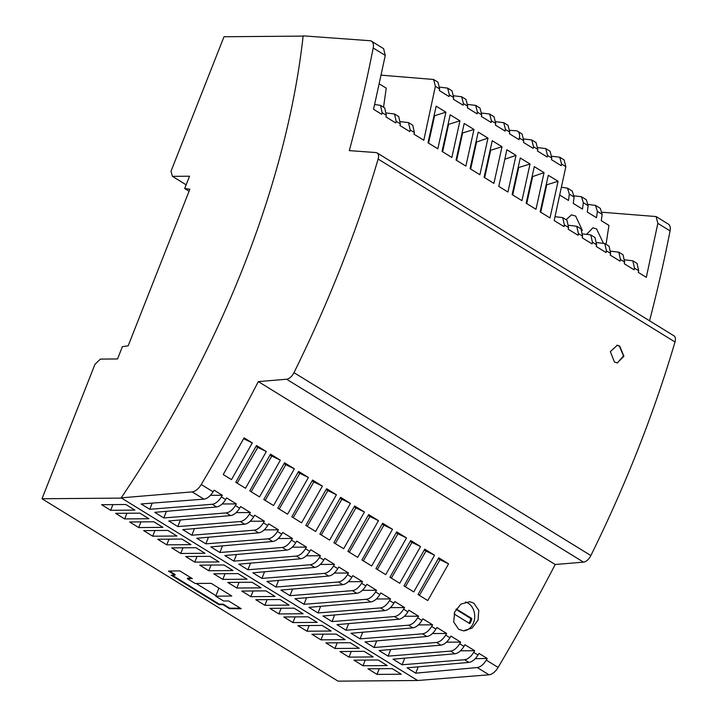 <?xml version="1.0" encoding="UTF-8"?>
<svg xmlns="http://www.w3.org/2000/svg" width="717" height="717" viewBox="0 0 717 717"><rect width="100%" height="100%" fill="white"/><g stroke="black" fill="none" stroke-linecap="round" stroke-linejoin="round"><path stroke-width="1.08" d="M191.502 578.099L187.487 578.135L187.289 578.646L192.317 578.61L179.707 570.84L168.486 571.082L175.002 575.097L175.199 574.577L169.49 571.055M121.173 497.858A658.681 351.671 -58.4 0 0 303.157 35.85L369.873 40.708A11.454 6.112 121.6 0 1 371.352 41.129A11.454 6.112 121.6 0 1 373.198 47.976A1145.533 611.601 121.6 0 1 349.322 150.624L375.896 152.551A8.595 4.589 121.6 0 1 376.999 152.873A8.595 4.589 121.6 0 1 378.128 159.057A801.875 428.121 121.6 0 1 293.988 372.643A8.595 4.589 121.6 0 1 286.603 379.23L258.335 381.605A1145.533 611.601 121.6 0 1 201.244 484.513A11.454 6.112 121.6 0 1 192.156 491.889L121.173 497.858L417.635 680.505L338.048 681.15L41.998 498.754L94.985 364.254L100.425 359.092L117.543 358.957L122.401 346.616L128.164 345.854L189.862 189.207L184.672 188.535L189.53 176.212L172.412 176.346L171.013 171.238L223.991 36.746L302.915 36.11M377.034 674.401L367.964 668.809L392.181 668.62L401.251 674.204L377.034 674.401L379.266 668.719M348.991 657.13L339.921 651.538L364.137 651.341L373.207 656.933L348.991 657.13L351.231 651.448M297.869 625.627L322.085 625.43L331.155 631.023L306.939 631.211L297.869 625.627M306.939 631.211L309.17 625.538M320.956 639.851L311.886 634.267L336.103 634.07L345.173 639.654L320.956 639.851L323.197 634.169M334.973 648.491L325.903 642.898L350.12 642.71L359.19 648.293L334.973 648.491L337.214 642.808M236.843 588.03L227.773 582.437L251.99 582.249L261.06 587.832L236.843 588.03L239.075 582.347M250.86 596.669L241.79 591.077L266.007 590.88L275.077 596.472L250.86 596.669L253.101 590.987M222.826 579.39L213.747 573.806L237.972 573.609L247.042 579.193L222.826 579.39L225.057 573.708M308.059 616.79L317.138 622.383L292.921 622.58L283.842 616.987L308.059 616.79M292.921 622.58L295.153 616.898M110.669 510.289L101.599 504.705L125.816 504.508L134.886 510.101L110.669 510.289L112.91 504.616M166.747 544.839L157.677 539.256L181.894 539.059L190.964 544.642L166.747 544.839L168.988 539.166M138.713 527.569L129.634 521.976L153.85 521.779L162.929 527.371L138.713 527.569L140.944 521.886M152.73 536.208L143.66 530.616L167.877 530.419L176.947 536.011L152.73 536.208L154.962 530.526M208.799 570.75L199.729 565.166L223.946 564.969L233.016 570.562L208.799 570.75L211.04 565.077M278.895 613.94L269.825 608.348L294.042 608.159L303.112 613.743L278.895 613.94L281.136 608.258M180.765 553.479L171.695 547.887L195.911 547.698L204.981 553.282L180.765 553.479L183.005 547.797M124.686 518.929L115.616 513.345L139.833 513.148L148.903 518.732L124.686 518.929L126.927 513.247M194.782 562.119L185.712 556.526L209.929 556.329L218.999 561.922L194.782 562.119L197.023 556.437M280.024 599.52L289.094 605.112L264.878 605.3L255.808 599.717L280.024 599.52M264.878 605.3L267.118 599.627M378.155 659.981L387.225 665.573L363.008 665.761L353.938 660.178L378.155 659.981M363.008 665.761L365.249 660.088M379.338 83.925L386.23 88.173L383.541 107.227M437.944 82.15L439.664 88.935L439.342 90.566L449.075 96.562L449.398 94.931L447.632 88.119L439.888 87.169M656.118 216.57L668.361 224.116A11.454 6.112 121.6 0 1 670.072 230.892A1145.533 611.601 121.6 0 1 649.557 320.795M637.063 263.426L638.677 270.73L638.282 272.379L646.322 277.336L657.839 223.354L656.082 216.552L602.244 212.259M623.046 254.786L624.659 262.09L624.265 263.748L634.097 269.798L634.482 268.149L632.824 260.818L624.991 259.859M604.825 243.565L609.065 246.173L610.633 253.46L610.248 255.109L620.08 261.158L620.465 259.509L618.807 252.178L610.974 251.219M595.011 237.515L596.616 244.82L596.23 246.469L606.053 252.527L606.439 250.869L604.789 243.538L596.956 242.579M580.985 228.875L582.598 236.18L582.213 237.829L592.036 243.888L592.421 242.238L590.772 234.907L582.93 233.948M566.968 220.244L568.581 227.54L568.187 229.198L578.019 235.248L578.404 233.599L576.746 226.267L568.913 225.308M564.109 159.891L565.83 166.667L554.169 220.558L564.001 226.617L564.387 224.959L562.728 217.627L555.083 216.686M550.091 151.251L551.812 158.027L551.49 159.667L561.223 165.663L561.545 164.023L559.78 157.22L552.036 156.27M536.074 142.611L537.795 149.396L537.472 151.027L547.205 157.023L547.528 155.392L545.762 148.58L538.019 147.63M522.057 133.971L523.777 140.756L523.455 142.387L533.188 148.383L533.511 146.752L531.745 139.94L524.002 138.99M509.984 130.324L516.043 130.763A11.454 6.112 121.6 0 1 517.522 131.184A11.454 6.112 121.6 0 1 519.368 138.04A1145.533 611.601 121.6 0 1 519.045 139.672L509.437 133.756L509.76 132.116L508.039 125.341M494.013 116.701L495.734 123.476L495.411 125.116L505.153 131.112L505.467 129.472L503.701 122.67L495.958 121.72M479.996 108.061L481.716 114.845L481.394 116.477L491.127 122.473L491.45 120.841L489.684 114.03L481.941 113.08M465.978 99.43L467.699 106.206L467.376 107.837L477.11 113.842L477.432 112.202L475.667 105.399L467.923 104.44M447.668 88.146L451.997 90.808L453.682 97.566L453.359 99.206L463.092 105.202L463.415 103.562L461.649 96.759L453.906 95.809M412.759 125.233L414.372 132.528L413.978 134.187L423.81 140.236L435.371 86.291L433.615 79.479L381.229 75.16M398.742 116.593L400.355 123.898L399.961 125.547L409.792 131.605L410.178 129.947L408.52 122.616L400.686 121.657M384.724 107.953L386.329 115.258L385.943 116.907L395.775 122.965L396.16 121.307L394.502 113.985L386.669 113.026M383.586 48.666L385.28 55.424L373.566 109.289L381.749 114.326L382.143 112.677L380.485 105.345L374.686 104.539M530.033 164.014L520.273 158L512.126 194.603L521.958 200.652L530.033 164.014L518.212 167.679M487.981 138.103L479.897 174.742L470.065 168.692L478.212 132.08L487.981 138.103L476.554 142.02L470.648 169.042M473.964 129.463L464.195 123.449L456.048 160.052L465.88 166.102L473.964 129.463L462.133 133.129M516.016 155.374L506.847 149.728A1145.533 611.601 121.6 0 1 498.736 186.348L507.932 192.022L516.016 155.374L504.84 159.21M501.999 146.734L493.914 183.382L484.092 177.323L492.238 140.72L501.999 146.734L490.168 150.409M459.947 120.823L450.177 114.81L442.03 151.412L451.862 157.471L459.947 120.823L448.116 124.498M544.06 172.654L534.29 166.631L526.144 203.234L535.975 209.292L544.06 172.654L532.632 176.57L526.726 203.592M558.077 181.284L548.308 175.271L540.161 211.874L549.993 217.932L558.077 181.284L546.246 184.959M445.92 112.184L437.836 148.831L428.013 142.773L436.16 106.17L445.92 112.184L434.099 115.858M484.665 177.682L490.571 150.66M442.613 151.771L448.519 124.74M540.743 212.232L546.65 185.201M428.587 143.131L434.502 116.109M512.7 194.952L518.615 167.93M456.63 160.411L462.537 133.38M456.003 609.405L470.755 618.502L471.786 618.493A11.167 8.954 -90.5 0 1 469.76 623.629L454.219 614.048A11.167 8.954 -90.5 0 1 454.802 611.753M377.106 152.927L673.98 335.843A8.595 4.589 121.6 0 1 675.002 341.973A801.875 428.121 121.6 0 1 590.862 555.558A8.595 4.589 121.6 0 1 583.477 562.137L555.209 564.512A1145.533 611.601 121.6 0 1 498.109 667.419A11.454 6.112 121.6 0 1 489.021 674.796L417.635 680.505M614.442 362.013L617.238 362.919L623.907 356.286L619.721 346.105L617.283 345.227L610.355 351.608L614.442 362.013M617.382 362.927L623.53 355.928L619.363 346.105L616.907 345.227M258.335 381.605L555.209 564.512M486.278 660.133C483.518 664.542 480.507 667.016 477.253 667.545L415.726 673.164L407.077 667.823L468.936 662.418C472.207 661.899 475.228 659.434 477.988 655.024L478.956 653.384L487.246 658.484L486.278 660.133L498.109 667.419M474.672 650.74L464.939 644.744L463.971 646.384C461.201 650.803 458.181 653.268 454.919 653.779L393.059 659.192L402.129 664.776L464.589 659.739C467.887 659.237 470.926 656.79 473.704 652.38L474.672 650.74L460.475 650.812M460.655 642.109L450.921 636.104L449.953 637.754C447.184 642.163 444.164 644.628 440.892 645.139L379.033 650.552L388.112 656.145L450.563 651.099C453.87 650.606 456.908 648.15 459.687 643.749L460.655 642.109L446.458 642.181M446.637 633.469L436.904 627.474L435.936 629.114C433.167 633.523 430.146 635.988 426.875 636.508L365.016 641.912L374.086 647.505L436.545 642.468C439.853 641.966 442.891 639.51 445.669 635.11L446.637 633.469L432.432 633.541M432.62 624.83L422.887 618.834L421.919 620.474C419.149 624.883 416.129 627.348 412.858 627.868L350.998 633.281L360.068 638.865L422.528 633.828C425.826 633.326 428.865 630.879 431.643 626.47L432.62 624.83L418.414 624.901M418.603 616.199L408.86 610.194L407.892 611.834C405.132 616.253 402.112 618.717 398.84 619.228L336.981 624.641L346.051 630.234L408.511 625.188C411.809 624.695 414.847 622.239 417.626 617.839L418.603 616.199L404.397 616.262M398.84 619.228L394.493 616.548L332.034 621.594L322.964 616.002L384.823 610.597L380.467 607.917L318.016 612.954L308.937 607.362L370.797 601.957C374.068 601.438 377.088 598.973 379.858 594.563L380.826 592.923L390.559 598.919L389.591 600.559C386.813 604.969 383.774 607.416 380.467 607.917M375.574 591.919C372.795 596.329 369.757 598.776 366.45 599.278L303.99 604.314L294.92 598.731L356.779 593.317C360.051 592.807 363.071 590.342 365.84 585.923L366.808 584.283L376.542 590.279L375.574 591.919L379.858 594.563M361.556 583.288C358.778 587.689 355.731 590.145 352.432 590.638L289.973 595.684L280.903 590.091L342.762 584.678C346.033 584.167 349.054 581.702 351.823 577.293L352.791 575.643L362.524 581.648L361.556 583.288L365.84 585.923M328.745 576.047C332.016 575.527 335.036 573.062 337.797 568.653L338.765 567.013L348.507 573.008L347.53 574.649C344.752 579.049 341.713 581.505 338.415 582.007L275.955 587.044L266.885 581.451L328.745 576.047L324.398 573.367L261.938 578.404L252.868 572.82L314.727 567.407C317.998 566.887 321.019 564.422 323.779 560.013L324.747 558.373L334.489 564.369L320.284 564.44M306.267 555.8L320.463 555.729L319.495 557.369C316.717 561.778 313.679 564.234 310.38 564.727L247.921 569.764L238.851 564.18L300.71 558.767L296.354 556.087L233.903 561.133L224.824 555.541L286.683 550.136C289.955 549.616 292.975 547.152 295.745 542.742L296.713 541.102L306.446 547.098L305.478 548.738C302.699 553.139 299.661 555.594 296.354 556.087M291.46 540.098C288.682 544.508 285.644 546.954 282.337 547.456L219.877 552.493L210.807 546.901L272.666 541.496C275.937 540.976 278.958 538.512 281.727 534.102L282.695 532.462L292.428 538.458L291.46 540.098L295.745 542.742M258.649 532.856C261.92 532.337 264.94 529.881 267.71 525.462L268.678 523.822L278.411 529.818L277.434 531.458C274.656 535.868 271.618 538.315 268.319 538.817L205.86 543.853L196.79 538.27L258.649 532.856L254.302 530.177L191.842 535.223L182.772 529.63L244.631 524.217C247.903 523.706 250.923 521.241 253.684 516.832L254.652 515.182L264.394 521.187L263.417 522.827C260.638 527.228 257.6 529.684 254.302 530.177M249.399 514.188C246.621 518.588 243.583 521.044 240.285 521.537L177.825 526.583L168.755 520.99L230.614 515.586C233.885 515.066 236.897 512.601 239.666 508.192L240.634 506.552L250.367 512.547L249.399 514.188L253.684 516.832M235.382 505.548C232.604 509.957 229.565 512.404 226.258 512.906L163.808 517.943L154.729 512.359L216.588 506.946C219.859 506.426 222.879 503.961 225.649 499.552L226.617 497.912L236.35 503.908L235.382 505.548L239.666 508.192M149.781 509.303L212.241 504.266C215.548 503.764 218.586 501.317 221.365 496.908L222.333 495.268L214.051 490.168L213.074 491.808C210.287 496.209 207.24 498.656 203.924 499.14L141.132 503.97L149.781 509.303L152.219 503.119M264.537 571.799L261.938 578.404M250.52 563.159L247.921 569.764M320.463 555.729L310.73 549.733L309.762 551.373C306.993 555.792 303.972 558.256 300.71 558.767M324.398 573.367C327.696 572.865 330.734 570.418 333.513 566.009L334.489 564.369M394.493 616.548C397.792 616.055 400.83 613.6 403.608 609.199L404.576 607.559L394.843 601.563L393.875 603.203C391.106 607.613 388.094 610.077 384.823 610.597M270.524 454.13L249.767 490.885L259.536 496.908L280.347 460.189L270.524 454.13M354.637 505.96L333.88 542.715L343.649 548.729L364.46 512.01L354.637 505.96M424.733 549.141L403.976 585.897L413.745 591.919L434.556 555.2L424.733 549.141M273.553 505.539L294.373 468.828L284.541 462.77L263.793 499.525L273.553 505.539M410.716 540.51L389.958 577.266L399.728 583.279L420.538 546.56L410.716 540.51M256.507 445.499L235.75 482.254L245.519 488.268L266.33 451.549L256.507 445.499M385.701 574.64L406.521 537.92L396.689 531.871L375.941 568.626L385.701 574.64M340.62 497.32L319.863 534.075L329.632 540.089L350.443 503.37L340.62 497.32M298.559 471.41L277.811 508.165L287.571 514.179L308.391 477.459L298.559 471.41M368.655 514.591L347.906 551.346L357.666 557.369L378.486 520.65L368.655 514.591M326.602 488.68L305.845 525.436L315.614 531.458L336.425 494.739L326.602 488.68M312.576 480.04L291.828 516.805L301.588 522.818L322.408 486.099L312.576 480.04M223.229 474.537L231.492 479.628L252.312 442.909L244.076 437.836L223.229 474.537M382.672 523.231L361.924 559.986L371.684 566L392.504 529.289L382.672 523.231M438.75 557.781L418.002 594.536L427.762 600.55L448.582 563.84L438.75 557.781M458.71 629.356L463.46 630.843L472.136 628.047L478.069 620.071L478.786 610.328L473.776 603.131L469.752 601.715L460.914 604.108L454.668 612.058L453.7 621.98L458.71 629.356M298.093 472.261L299.823 473.328L279.2 509.025M299.823 473.328L308.391 477.459M368.188 515.442L369.918 516.509L349.296 552.207M369.918 516.509L378.486 520.65M326.127 489.532L327.857 490.598L307.243 526.296M327.857 490.598L336.425 494.739M312.11 480.892L313.84 481.958L293.217 517.656M313.84 481.958L322.408 486.099M243.61 438.687L237.892 448.914M243.744 438.777L252.312 442.909M382.206 524.082L383.936 525.149L363.313 560.846M383.936 525.149L392.504 529.289M438.284 558.633L440.014 559.699L419.391 595.397M440.014 559.699L448.582 563.84M465.441 601.993A14.609 11.714 -90.5 0 1 468.156 603.176A14.609 11.714 -90.5 0 1 474.529 618.896A14.609 11.714 -90.5 0 1 464.195 630.808M187.289 578.646L195.123 583.477L211.192 583.342L231.806 596.051L215.736 596.177L223.57 601.007L228.606 600.963L241.217 608.733L229.512 608.679L229.709 608.159L223.193 604.153L219.178 604.126L172.152 575.151M471.786 618.493L456.29 608.948M240.374 608.213L229.709 608.159M270.049 454.981L271.788 456.048L251.165 491.745M271.788 456.048L280.347 460.189M354.171 506.811L355.901 507.878L335.278 543.576M355.901 507.878L364.46 512.01M424.258 549.993L425.997 551.059L405.374 586.757M425.997 551.059L434.556 555.2M284.075 463.621L285.805 464.688L265.182 500.385M285.805 464.688L294.373 468.828M410.241 541.353L411.97 542.419L391.357 578.117M411.97 542.419L420.538 546.56M256.032 446.35L257.762 447.417L237.148 483.106M257.762 447.417L266.33 451.549M396.223 532.722L397.953 533.789L377.33 569.486M397.953 533.789L406.521 537.92M340.145 498.172L341.875 499.238L321.261 534.936M341.875 499.238L350.443 503.37M210.44 495.33L222.333 495.268M222.153 503.979L236.35 503.908M166.407 511.338L163.808 517.943M250.188 521.259L264.394 521.187M194.45 528.608L191.842 535.223M236.171 512.619L250.367 512.547M180.424 519.968L177.825 526.583M264.206 529.89L278.411 529.818M208.468 537.248L205.86 543.853M278.223 538.53L292.428 538.458M222.485 545.879L219.877 552.493M292.249 547.17L306.446 547.098M236.502 554.519L233.903 561.133M196.144 583.468L215.942 595.666L215.736 596.177M218.918 588.101L215.942 595.666M175.002 575.097L171.148 575.177L218.972 604.646L219.178 604.126M218.972 604.646L222.996 604.664L229.512 608.679M222.996 604.664L223.193 604.153M121.585 498.109L41.998 498.754M189.064 191.242L184.672 188.535M186.142 184.807L172.412 176.346M470.755 618.502A11.167 8.954 -90.5 0 1 469.035 623.181M334.301 573.08L348.507 573.008M278.563 580.429L275.955 587.044M475.281 658.663L487.246 658.484M402.129 664.776L404.729 658.17M388.112 656.145L390.711 649.53M374.086 647.505L376.694 640.89M360.068 638.865L362.677 632.26M346.051 630.234L348.659 623.62M390.38 607.631L404.576 607.559M334.633 614.98L332.034 621.594M376.362 598.991L390.559 598.919M320.616 606.349L318.016 612.954M362.336 590.351L376.542 590.279M306.598 597.709L303.99 604.314M348.319 581.72L362.524 581.648M292.581 589.069L289.973 595.684M418.217 666.855L415.726 673.164M588.236 204.47L595.477 205.385L597.378 211.372L596.517 217.726L587.259 212.026L588.137 205.68L586.282 199.72M574.218 195.831L581.46 196.754L583.36 202.732L582.491 209.095L573.241 203.395L574.12 197.041L572.265 191.081M572.3 191.107L567.479 188.132L569.334 194.101L568.473 200.455L559.923 195.185M606.053 244.318L608.93 225.38L601.276 220.666L602.155 214.32L600.308 208.36M603.329 243.063L596.589 228.965L592.986 227.782L586.676 234.226M582.356 230.417L575.643 216.059L571.458 214.885L566.107 219.707M567.443 188.114L561.617 187.307M657.839 223.354L670.072 230.892M634.482 268.149L638.677 270.73M620.465 259.509L624.659 262.09M606.439 250.869L610.633 253.46M592.421 242.238L596.616 244.82M578.404 233.599L582.598 236.18M564.387 224.959L568.581 227.54M561.545 164.023L565.83 166.667M547.528 155.392L551.812 158.027M533.511 146.752L537.795 149.396M519.368 138.04L523.777 140.756M505.467 129.472L509.76 132.116M491.45 120.841L495.734 123.476M477.432 112.202L481.716 114.845M467.699 106.206L463.415 103.562M449.398 94.931L453.682 97.566M435.371 86.291L439.664 88.935M414.372 132.528L410.178 129.947M400.355 123.898L396.16 121.307M386.329 115.258L382.143 112.677M373.198 47.976L385.28 55.424M378.128 159.057L675.002 341.973M293.988 372.643L590.862 555.558M286.603 379.23L583.477 562.137M192.156 491.889L203.924 499.14M477.253 667.545L489.021 674.796M464.589 659.739L468.936 662.418M450.563 651.099L454.919 653.779M436.545 642.468L440.892 645.139M426.875 636.508L422.528 633.828M412.858 627.868L408.511 625.188M366.45 599.278L370.797 601.957M352.432 590.638L356.779 593.317M338.415 582.007L342.762 584.678M310.38 564.727L314.727 567.407M282.337 547.456L286.683 550.136M268.319 538.817L272.666 541.496M240.285 521.537L244.631 524.217M226.258 512.906L230.614 515.586M212.241 504.266L216.588 506.946M319.495 557.369L323.779 560.013M201.244 484.513L213.074 491.808M221.365 496.908L225.649 499.552M267.71 525.462L263.417 522.827M277.434 531.458L281.727 534.102M309.762 551.373L305.478 548.738M337.797 568.653L333.513 566.009M347.53 574.649L351.823 577.293M393.875 603.203L389.591 600.559M407.892 611.834L403.608 609.199M421.919 620.474L417.626 617.839M435.936 629.114L431.643 626.47M445.669 635.11L449.953 637.754M459.687 643.749L463.971 646.384M473.704 652.38L477.988 655.024M597.378 211.372L602.155 214.32M583.36 202.732L588.137 205.68M569.334 194.101L574.12 197.041M617.606 362.927L617.158 362.936M437.979 82.177L433.651 79.506M412.795 125.251L408.565 122.643M398.777 116.611L394.538 114.003M384.76 107.98L380.521 105.363M466.014 99.448L461.685 96.777M480.031 108.088L475.703 105.417M494.049 116.719L489.72 114.057M508.075 125.358L503.737 122.688M522.093 133.998L517.656 131.265M536.11 142.638L531.781 139.967M562.773 217.654L567.004 220.262M576.791 226.285L581.03 228.902M590.808 234.925L595.047 237.542M618.843 252.205L623.082 254.813M632.86 260.836L637.099 263.453M586.318 199.738L581.496 196.772M564.145 159.909L559.816 157.238M550.127 151.269L545.798 148.607M600.335 208.378L595.513 205.403M383.622 48.684L371.487 41.21"/></g></svg>
